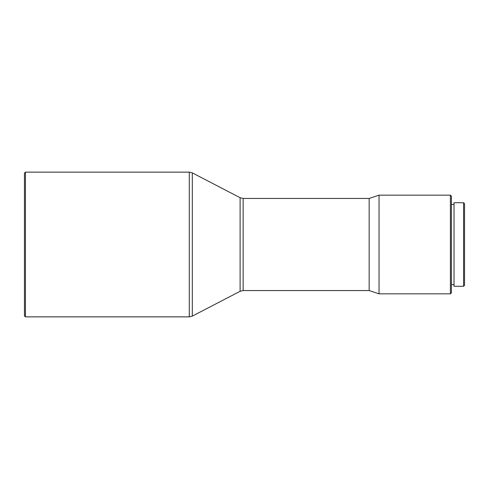 <?xml version="1.0" encoding="UTF-8"?>
<svg xmlns="http://www.w3.org/2000/svg" width="489" height="489" viewBox="0 0 489 489"><rect width="100%" height="100%" fill="white"/><g stroke="black" fill="none" stroke-linecap="round" stroke-linejoin="round"><path stroke-width="0.37" stroke-dasharray="2.44 1.83" d="M24.45 173.124L24.45 315.876M25.434 172.134L25.434 316.866M369.164 198.448L369.164 290.552M379.03 195.16L379.03 293.84M450.406 195.16L450.406 293.84M451.396 196.15L451.396 292.85M454.024 202.727L454.024 286.273M463.566 202.727L463.566 286.273M464.55 203.711L464.55 285.289M454.024 244.5L454.024 284.629L454.024 244.5M189.28 172.134L189.28 316.866M192.311 172.88L192.311 316.12M240.111 197.709L240.111 291.291M243.149 198.448L243.149 290.552"/><path stroke-width="0.73" d="M25.434 316.866L24.45 315.876L24.45 173.124L25.434 172.134L25.434 316.866L189.28 316.866L189.28 172.134L25.434 172.134M450.406 293.84L450.406 195.16L451.396 196.15L451.396 292.85L450.406 293.84L379.03 293.84L369.164 290.552L369.164 198.448L243.149 198.448L240.111 197.709L192.311 172.88L189.28 172.134M379.03 293.84L379.03 195.16L369.164 198.448M463.566 244.5L463.566 202.727L454.024 202.727L454.024 286.273L463.566 286.273L463.566 244.5M463.566 286.273L464.55 285.289L464.55 203.711L463.566 202.727M369.164 290.552L243.149 290.552L240.111 291.291L192.311 316.12L192.311 172.88M240.111 291.291L240.111 197.709M243.149 290.552L243.149 198.448M450.406 195.16L379.03 195.16M454.024 204.371L451.396 204.371M454.024 284.629L451.396 284.629M192.311 316.12L189.28 316.866"/></g></svg>
